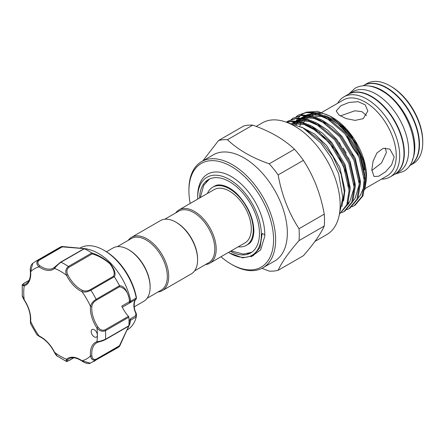 <?xml version="1.0" encoding="UTF-8"?>
<svg xmlns="http://www.w3.org/2000/svg" width="445" height="445" viewBox="0 0 445 445"><rect width="100%" height="100%" fill="white"/><g stroke="black" fill="none" stroke-linecap="round" stroke-linejoin="round"><path stroke-width="0.67" d="M412.276 160.2A46.236 26.694 -120 0 0 382.144 90.413A46.236 26.694 -120 0 0 369.461 86.046M409.322 165.857L409.561 165.718A46.236 26.694 -120 0 0 416.648 128.672A46.236 26.694 -120 0 0 386.444 87.926A46.236 26.694 -120 0 0 363.326 85.64L363.087 85.779M348.124 137.905A39.421 22.762 -120 0 0 357.558 153.859M394.593 174.362A46.236 26.694 -120 0 0 394.765 174.262A46.236 26.694 -120 0 0 401.852 137.216A46.236 26.694 -120 0 0 371.647 96.47A46.236 26.694 -120 0 0 348.53 94.184A46.236 26.694 -120 0 0 348.357 94.284M394.765 174.262L399.065 171.776A46.236 26.694 -120 0 0 406.151 134.729A46.236 26.694 -120 0 0 375.947 93.99A46.236 26.694 -120 0 0 352.829 91.698L348.53 94.184M61.944 246.469L87.064 248.95L84.366 248.705L60.971 262.211C58.162 264.313 56.031 266.388 54.579 268.424A24.82 14.329 60 0 1 39.093 266.889C36.329 264.43 36.123 262.127 38.47 259.98A57.911 33.436 60 0 0 35.728 261.287L59.129 247.782A57.911 33.436 60 0 1 61.816 246.491L84.044 248.538C88.06 249.117 88.193 249.183 84.45 248.733A57.911 33.436 60 0 1 91.72 252.932C97.861 254.768 104.058 258.35 110.304 263.685C114.654 269.553 116.006 273.936 114.359 276.829L113.392 276.339C115.138 273.564 113.987 269.386 109.948 263.807C103.952 258.779 98.011 255.48 92.137 253.906L68.964 267.284C66.733 269.158 66.333 271.639 67.757 274.737L66.533 275.327C65.104 271.622 65.727 268.674 68.397 266.494A0.973 0.562 60 0 1 68.597 266.672A0.973 0.562 60 0 1 68.964 267.284M114.293 276.74L90.897 290.246C87.765 291.942 84.806 292.421 82.019 291.675A24.82 14.329 60 0 1 73.464 285.301A24.82 14.329 60 0 1 66.533 275.327A52.076 30.065 -120 0 0 54.579 268.424A0.973 0.79 -130.4 0 1 54.729 267.217L60.409 262.344A0.973 0.562 60 0 1 60.548 262.194A0.973 0.562 60 0 1 60.971 262.211A57.911 33.436 60 0 1 68.397 266.494L91.792 252.988L92.137 253.906M87.098 248.961L90.468 249.951A47.209 27.256 60 0 1 111.183 263.74A47.209 27.256 60 0 1 130.758 301.143L136.476 297.905A0.973 0.423 -10.1 0 0 136.476 297.866L136.037 299.24A0.973 0.784 -134 0 1 135.914 299.329L122.308 307.228M95.464 330.68A4.378 2.531 -120 0 0 92.093 329.506A4.378 2.531 -120 0 0 93.094 335.919A4.378 2.531 -120 0 0 96.47 337.093A4.378 2.531 -120 0 0 97.377 335.085A4.378 2.531 -120 0 0 95.464 330.68M67.757 274.737A23.846 13.767 -120 0 0 74.415 284.322A23.846 13.767 -120 0 0 82.636 290.446C85.012 291.364 87.543 291.125 90.218 289.723A0.973 0.562 60 0 1 90.719 290.023A0.973 0.562 60 0 1 90.897 290.246A57.911 33.436 60 0 1 96.148 299.34L119.499 285.734C124.233 285.679 127.698 291.002 129.89 301.699L130.758 301.143M136.248 297.889A47.209 27.256 -120 0 0 116.69 260.559A47.209 27.256 -120 0 0 103.919 250.251A47.209 27.256 -120 0 0 80.311 247.915L79.877 248.165M114.359 276.829A57.911 33.436 60 0 1 119.499 285.734M127.086 329.929L127.52 329.678A47.209 27.256 -120 0 0 136.248 317.04L130.78 320.044L129.907 323.598L129.139 322.492L130.196 318.965L130.758 320.155M136.048 313.375L136.493 314.493L136.248 317.04L135.614 315.839L135.914 313.614A14.602 8.427 60 0 1 135.914 299.329L136.476 297.905A45.546 26.294 -120 0 0 117.413 260.876A45.546 26.294 -120 0 0 105.092 250.93L103.919 250.251M106.483 251.77L112.958 248.032A30.783 17.772 60 0 1 128.349 249.556L129.039 249.951A29.809 17.21 60 0 1 150.115 286.463L150.115 287.253A30.783 17.772 60 0 1 143.741 301.348L134.268 306.816M117.285 246.658L131.342 238.542A29.809 17.21 60 0 1 154.309 246.53A29.809 17.21 60 0 1 167.32 276.529A29.809 17.21 60 0 1 161.146 290.173L147.095 298.289M128.349 249.556A30.783 17.772 60 0 1 150.115 287.253M128.188 240.361A30.783 17.772 60 0 1 131.542 237.302A30.783 17.772 60 0 1 155.261 245.551A30.783 17.772 60 0 1 168.7 276.529A30.783 17.772 60 0 1 162.325 290.618A30.783 17.772 60 0 1 157.997 291.992M131.542 237.302L160.45 220.614A30.783 17.772 60 0 1 175.842 222.138A30.783 17.772 60 0 1 197.602 259.836A30.783 17.772 60 0 1 191.228 273.931L162.325 290.618M175.842 222.138L176.526 222.533A29.809 17.21 60 0 1 197.602 259.04L197.602 259.836M164.772 219.24L178.829 211.125A29.809 17.21 60 0 1 201.802 219.112A29.809 17.21 60 0 1 214.813 249.111A29.809 17.21 60 0 1 208.638 262.756L194.582 270.872M175.68 212.944A30.783 17.772 60 0 1 179.029 209.884A30.783 17.772 60 0 1 202.753 218.133A30.783 17.772 60 0 1 216.187 249.111A30.783 17.772 60 0 1 209.812 263.201A30.783 17.772 60 0 1 205.484 264.575M179.029 209.884L214.134 189.62A30.783 17.772 60 0 1 237.853 197.864A30.783 17.772 60 0 1 251.292 228.841A30.783 17.772 60 0 1 244.911 242.937L209.812 263.201M207.42 193.492A33.581 19.385 60 0 1 212.732 187.195A33.581 19.385 60 0 1 229.525 188.858A33.581 19.385 60 0 1 251.458 218.451A33.581 19.385 60 0 1 246.313 245.356A33.581 19.385 60 0 1 238.203 246.808M249.222 243.576A33.581 19.385 60 0 1 248.032 244.366L246.313 245.356M231.116 250.902L243.437 254.123L251.497 252.321A42.236 24.386 -120 0 0 252.143 251.987M214.112 186.399A33.586 19.391 60 0 1 215.135 185.832C220.609 182.851 231.322 187.334 238.615 195.578C248.332 206.586 253.422 218.278 253.889 230.66C253.628 237.569 251.898 242.002 248.694 243.96A33.586 19.391 60 0 1 247.693 244.561M209.228 179.14A42.342 24.447 -120 0 0 206.074 182.033M199.594 198.008A42.342 24.447 60 0 1 208.355 179.608A42.342 24.447 60 0 1 229.525 181.705A42.342 24.447 60 0 1 257.182 219.018A42.342 24.447 60 0 1 250.691 252.944A42.342 24.447 60 0 1 230.377 251.325M197.708 199.099A45.017 25.988 60 0 1 197.691 197.897A45.017 25.988 60 0 1 229.525 179.519A45.017 25.988 60 0 1 261.354 234.654A45.017 25.988 60 0 1 229.52 253.033A45.017 25.988 60 0 1 228.491 252.415M197.691 197.897L197.691 196.145C197.73 188.435 199.555 182.344 203.165 177.867A47.448 27.395 -120 0 1 240.823 183.69A47.448 27.395 -120 0 1 264.792 234.654A47.448 27.395 -120 0 1 264.764 236.312L264.686 234.654L262.183 233.486L259.986 247.609L253.116 255.78L242.764 257.85L229.52 253.033M256.198 126.419L262.322 122.881A64.486 37.23 60 0 1 312.012 140.158A64.486 37.23 60 0 1 340.158 205.05A64.486 37.23 60 0 1 326.802 234.571L314.96 241.413M278.142 270.31L303.384 255.736C313.797 243.81 320.75 233.909 324.255 226.038A72.029 41.585 -120 0 0 324.516 220.242A72.029 41.585 -120 0 0 324.255 214.14L299.018 228.713A72.029 41.585 60 0 1 299.279 234.815A72.029 41.585 60 0 1 299.018 240.612C288.605 252.538 281.646 262.433 278.142 270.31A72.029 41.585 60 0 1 269.219 271.105L261.927 268.335M262.934 267.795L274.637 261.037A61.321 35.405 -120 0 0 287.337 232.969A61.321 35.405 -120 0 0 260.57 171.258A61.321 35.405 -120 0 0 213.316 154.827L201.613 161.585A61.321 35.405 60 0 1 248.866 178.011A61.321 35.405 60 0 1 275.633 239.721A61.321 35.405 60 0 1 262.934 267.795A61.321 35.405 60 0 1 232.273 264.758L231.244 264.158A59.858 34.56 -120 0 0 273.569 239.721A59.858 34.56 -120 0 0 231.244 166.408A59.858 34.56 -120 0 0 188.914 190.844A59.858 34.56 -120 0 0 190.182 203.448M220.965 256.759A59.858 34.56 -120 0 0 231.244 264.158M188.914 190.844L188.914 189.653A61.321 35.405 60 0 1 201.613 161.585M390.059 85.841L391.088 86.441A44.773 25.849 60 0 1 422.75 141.276L422.75 142.467A46.236 26.694 -120 0 0 390.059 85.841A46.236 26.694 -120 0 0 366.941 83.554L363.671 85.44A46.236 26.694 60 0 1 399.299 97.828A46.236 26.694 60 0 1 419.479 144.352A46.236 26.694 60 0 1 409.906 165.518A46.236 26.694 60 0 1 409.734 165.618M409.906 165.518L413.177 163.632A46.236 26.694 -120 0 0 422.75 142.467M358.18 155.244A39.421 22.762 60 0 1 347.2 136.676M337.699 103.246A46.236 26.694 60 0 1 343.885 96.865A46.236 26.694 60 0 1 379.513 109.253A46.236 26.694 60 0 1 399.693 155.778A46.236 26.694 60 0 1 390.12 176.943A46.236 26.694 60 0 1 381.499 179.107M343.885 96.865L348.185 94.379A46.236 26.694 60 0 1 383.812 106.767A46.236 26.694 60 0 1 403.993 153.297A46.236 26.694 60 0 1 394.42 174.462L390.12 176.943M355.004 157.736A46.236 26.694 60 0 1 352.362 154.254M394.187 156.968L391.656 164.9L385.526 171.848L378.801 176.198L374.067 176.532L371.82 169.884L373.082 161.235L376.926 152.969L383.19 148.341L389.887 149.136L394.187 156.968M330.151 116.123L332.415 117.436A48.305 27.885 60 0 1 366.569 176.593L366.569 178.261L363.793 160.929L355.894 143.029L344.096 127.303L330.151 116.123L317.469 111.339L306.238 112.168M364.8 189.826L366.569 178.261M339.463 214.167L346.789 204.806L349.064 190.671L343.601 166.308L329.406 142.717L310.182 126.297L300.058 122.247L290.952 121.507L287.22 122.225M286.708 122.158L291.892 120.968L300.998 121.702L311.122 125.751L330.351 142.172L344.541 165.763L350.009 190.126L347.534 204.739L339.446 214.206M341.671 212.716L343.868 211.653L351.756 202.303L354.226 187.69L348.763 163.326L334.568 139.736L315.344 123.315L305.22 119.266L296.114 118.531L288.121 121.051L286.458 122.136M288.121 121.051L297.054 117.986L306.16 118.72L316.284 122.776L335.513 139.196L349.703 162.781L355.171 187.145L352.696 201.763L344.808 211.108L343.868 211.653M346.833 209.74L349.03 208.672L356.918 199.327L359.388 184.708L353.925 160.345L339.73 136.76L320.506 120.339L310.382 116.284L301.276 115.55L293.283 118.07L291.247 119.427M293.283 118.07L302.216 115.005L311.322 115.739L321.446 119.794L340.675 136.215L354.865 159.799L360.333 184.169L357.858 198.782L349.97 208.132L349.03 208.672M351.995 206.758L354.192 205.696L362.08 196.345L364.55 181.732L359.082 157.363L344.892 133.778L325.668 117.358L315.544 113.303L306.438 112.568L298.445 115.094L296.409 116.445M298.445 115.094L307.378 112.023L316.484 112.763L326.608 116.812L345.837 133.233L360.027 156.818L365.495 181.187L363.02 195.8L355.132 205.151L354.192 205.696M306.583 130.135L320.745 140.815L332.866 156.39L341.143 174.362L344.313 191.956L341.871 206.647M340.314 115.923L354.899 110.788L361.835 111.628L366.53 115.516M340.848 105.738L348.975 102.472L358.058 101.688L365.189 104.809L367.848 110.972L363.215 118.654L355.099 120.389L346.015 118.576L338.873 114.938L336.214 110.972L340.848 105.738M385.287 148.007L386.421 152.49L381.487 163.009L371.825 170.502M264.764 236.312L260.648 249.895L251.052 256.793M299.847 126.185A48.305 27.885 60 0 1 300.759 123.788M301.704 121.88A48.305 27.885 60 0 1 302.505 120.567M304.241 118.314A48.305 27.885 60 0 1 304.73 117.791M305.693 116.885A48.305 27.885 60 0 1 307.239 115.683M310.571 113.942A48.305 27.885 60 0 1 314.159 113.002M316.584 112.785A48.305 27.885 60 0 1 331.314 116.818M304.675 112.819L300.931 115.172M300.353 115.661L298.195 117.897M297.777 118.426L296.203 120.756M295.458 122.119L295.091 122.881M299.018 228.713C288.683 212.855 281.724 194.921 278.142 174.918A72.029 41.585 60 0 0 269.219 163.816C251.903 157.758 237.992 149.726 227.473 139.713A72.029 41.585 60 0 0 218.551 140.509L202.814 160.89M324.255 226.038L299.018 240.612M278.142 174.918L303.384 160.345C313.714 176.203 320.673 194.137 324.255 214.14M269.219 163.816L294.462 149.242A72.029 41.585 -120 0 1 303.384 160.345M227.473 139.713L252.716 125.14C270.059 131.214 283.971 139.246 294.462 149.242M218.551 140.509L243.793 125.935A72.029 41.585 -120 0 1 252.716 125.14M247.453 253.706A42.342 24.447 -120 0 0 251.536 252.415M212.732 187.195L214.451 186.205A33.581 19.385 60 0 1 215.747 185.565M209.907 178.834A42.236 24.386 -120 0 0 209.295 179.224L203.704 185.304L200.333 197.586M128.861 325.823L129.506 324.199A0.973 0.951 19.7 0 0 129.89 323.66C129.089 326.074 122.842 338.322 119.499 346.405A57.911 33.436 60 0 1 117.041 348.09L90.335 363.176L82.019 360.767A0.973 0.501 125 0 0 82.153 361.168C84.939 363.192 89.028 364.16 90.335 363.176M96.265 300.197C93.711 301.805 92.237 303.874 91.848 306.399A23.846 13.767 -120 0 0 98.011 327.136C99.975 329.917 102.328 330.813 105.07 329.823L128.466 316.312A23.846 13.767 60 0 1 121.78 306.116L129.506 301.66C128.866 290.885 122.709 287.153 119.438 286.814L96.265 300.197A0.973 0.562 60 0 0 96.148 299.34C93.116 301.204 91.225 303.529 90.474 306.316A0.973 0.617 5.5 0 0 91.848 306.399M97.805 342.255A23.846 13.767 -120 0 0 96.693 342.789A23.846 13.767 -120 0 0 91.848 355.8C92.237 358.815 93.711 359.933 96.265 359.159L119.438 345.776L128.75 326.079M128.466 316.312A0.973 0.562 60 0 1 128.866 317.19L105.471 330.702A57.911 33.436 60 0 1 105.471 339.279A0.973 0.562 -120 0 1 105.27 339.652L105.27 339.652A0.973 0.562 -120 0 1 105.07 339.696L98.011 342.177A0.973 0.79 -109.6 0 1 96.888 341.71C99.385 341.465 102.244 340.659 105.471 339.279L128.866 325.768A0.973 0.562 60 0 1 128.672 326.141A0.973 0.562 60 0 1 128.466 326.185M119.499 346.405L96.148 359.877C93.111 360.834 91.219 359.504 90.474 355.889A24.82 14.329 60 0 1 96.888 341.71A52.076 30.065 -120 0 0 97.377 335.085A52.076 30.065 -120 0 0 96.888 327.904L98.011 327.136M105.07 329.823A0.973 0.562 -120 0 1 105.471 330.702C102.239 331.92 99.38 330.991 96.888 327.904A24.82 14.329 60 0 1 90.474 306.316A52.076 30.065 -120 0 0 82.019 291.675A0.973 0.617 114.5 0 1 82.636 290.446M128.866 317.19A57.911 33.436 60 0 1 128.866 325.768M32.719 263.362L30.638 271.773A0.973 0.501 175 0 1 30.355 271.456C30.06 267.556 30.85 264.853 32.719 263.362L35.728 261.287M39.154 260.242A0.973 0.562 60 0 0 38.47 259.98L61.866 246.474L62.328 246.858L39.154 260.242C37.202 262.06 37.436 263.896 39.85 265.743A23.846 13.767 -120 0 0 53.545 268.051L60.548 262.194L83.582 248.966C87.287 249.283 87.287 249.161 83.582 248.599L62.328 246.858L61.816 246.491M22.267 295.452L24.097 299.897C22.74 297.521 22.128 296.042 22.267 295.452L22.25 285.317L24.225 285.951A0.973 0.79 -109.6 0 1 24.475 284.683A23.846 13.767 -120 0 0 25.793 284.077C29.192 282.091 30.716 277.886 30.355 271.456M39.85 265.743A0.973 0.501 -55 0 0 39.093 266.889A52.076 30.065 -120 0 0 30.638 271.773A24.82 14.329 60 0 1 24.225 285.951A52.076 30.065 -120 0 0 24.225 299.752A24.82 14.329 60 0 1 30.638 321.34L30.599 323.793L36.946 334.79L39.093 335.986A0.973 0.617 114.5 0 0 39.377 336.47L36.946 334.79M24.097 299.897C28.741 307.211 30.827 314.198 30.355 320.851A0.973 0.617 -174.5 0 0 30.638 321.34A52.076 30.065 -120 0 0 39.093 335.986A24.82 14.329 60 0 1 54.579 352.334L57.327 356.178L66.094 361.257L66.533 359.232A0.973 0.79 49.6 0 0 67.757 359.643C66.333 361.134 66.733 361.435 68.964 360.545L73.714 357.802M29.053 280.45L24.303 283.192C22.411 284.672 22.473 285.173 24.475 284.683M129.601 302.945L129.907 301.844A0.973 0.284 169.8 0 1 129.612 302.044L129.278 303.206M129.612 302.044L129.506 301.66L129.89 301.699M130.78 301.309L130.196 302.466M136.276 298.133L135.614 299.335M128.955 324.516L129.612 323.993L129.028 322.553M130.763 320.15L129.907 323.598A0.973 0.768 16 0 1 129.901 323.621L129.901 323.621A0.973 0.768 16 0 1 129.612 323.993M136.476 314.57L135.914 313.614L136.242 313.358C132.532 307.1 134.835 299.107 136.037 299.24A0.973 0.784 -134 0 0 136.137 299.112M83.582 248.966L84.272 248.677L86.391 249.094M119.544 285.835L119.438 286.814M91.848 355.8A0.973 0.501 175 0 1 90.474 355.889A52.076 30.065 -120 0 1 82.019 360.767A24.82 14.329 60 0 0 66.533 359.232A52.076 30.065 -120 0 1 54.579 352.334L54.396 352.368C55.653 354.62 56.632 355.894 57.327 356.178M119.438 345.776L119.544 346.371L119.438 345.776M129.912 323.582L119.588 346.305M90.218 289.723L113.392 276.339M333.288 119.638A43.799 25.287 60 0 1 352.562 137.766M364.733 169.834A46.236 26.694 -120 0 0 324.294 115.617M315.7 114.777A46.236 26.694 -120 0 0 311.494 115.783M310.349 116.278A46.236 26.694 -120 0 0 309.47 116.735M308.118 117.591A46.236 26.694 -120 0 0 306.577 118.826M304.836 120.678A46.236 26.694 -120 0 0 303.579 122.436M321.841 112.401L343.379 99.964A43.799 25.287 60 0 1 377.132 111.701A43.799 25.287 60 0 1 396.25 155.778A43.799 25.287 60 0 1 387.178 175.831L365.223 188.508M349.141 159.104A43.799 25.287 60 0 1 345.637 154.204M342.027 148.09A43.799 25.287 60 0 1 339.44 142.7M301.677 127.137L314.693 134.09L326.58 145.459L339.813 167.381L344.931 190.032L343.584 201.007M292.693 123.376L295.908 122.781L303.379 123.232M312.212 126.369L322.492 133.177L331.742 142.478L344.975 164.4L350.093 187.05L350.015 190.632M292.037 123.193L294.979 121.452M296.22 120.929L301.07 119.8L308.541 120.25M317.374 123.393L327.654 130.196L336.904 139.496L350.137 161.424L355.255 184.069L355.177 187.657M293.611 123.66L295.625 121.502M296.275 120.929L300.141 118.47M301.382 117.947L306.232 116.824L313.703 117.274M322.536 120.411L332.816 127.22L342.066 136.515L355.299 158.442L360.417 181.093L360.339 184.675M296.275 124.606L297.933 121.802M298.384 121.179L300.787 118.52M301.437 117.953L305.303 115.489M306.544 114.966L311.394 113.842L318.865 114.293M327.698 117.43L337.978 124.238L347.228 133.539L360.461 155.461L365.579 178.111L365.501 181.694M293.516 123.627L304.308 124.439L314.954 129.267M291.909 123.159L295.397 121.479M296.993 120.996L299.88 120.489L309.47 121.457L320.116 126.285M293.422 123.193L294.162 122.442M295.992 120.912L300.559 118.498M302.155 118.02L305.042 117.508L314.632 118.476L325.278 123.304M295.591 124.344L296.031 123.588M296.581 122.725L297.316 121.702M298.584 120.211L299.324 119.466M301.154 117.931L305.721 115.522M307.317 115.038L310.204 114.532L319.794 115.494L330.44 120.328M96.265 359.159A0.973 0.562 60 0 1 96.148 359.877A57.911 33.436 60 0 1 93.645 361.601M53.545 268.051A23.846 13.767 -120 0 0 54.563 267.356M82.153 361.168C76.763 357.641 72.363 356.857 68.942 358.809A23.846 13.767 -120 0 0 67.757 359.643M130.196 318.965L135.614 315.839M23.952 283.404A0.973 0.562 60 0 1 24.102 283.237L24.102 283.237A0.973 0.562 60 0 1 24.303 283.192M68.964 360.545A0.973 0.562 60 0 1 68.825 360.695L68.825 360.695A0.973 0.562 60 0 1 68.602 360.739M348.769 94.045L355.004 88.31C357.975 86.614 361.251 85.74 364.828 85.685C370.19 85.651 375.647 87.253 381.209 90.474C410.006 105.704 426.549 159.738 403.087 171.592L395.004 174.123M105.092 250.93C109.381 253.416 113.503 256.737 117.447 260.898C127.42 271.762 133.761 284.082 136.476 297.866M339.363 214.39L342.817 197.48L338.667 173.884L331.236 157.608L320.706 142.828L302.911 127.826L286.079 122.097M314.843 116.796L322.002 116.273M330.451 118.926L342.144 127.175L352.657 139.719L360.361 154.704L364.127 169.873M319.621 113.681L320.695 113.063M346.227 153.23L343.212 148.135M294.067 123.805L304.046 124.455L319.321 132.315L336.553 151.333L347.111 175.13L348.841 186.655M292.576 123.343L296.259 121.563M297.855 121.101L300.464 120.667L308.936 121.407L320.578 126.614M354.003 183.674L353.942 188.285L349.898 201.474L347.862 203.932M293.889 123.743L294.601 122.959M296.843 120.984L301.421 118.587M303.017 118.12L305.665 117.68L314.164 118.442L325.74 123.632M359.165 180.692L359.132 184.87L355.015 198.559L353.024 200.951M348.902 203.843L347.695 204.35M296.431 124.667L297.054 123.549M298.667 121.224L298.962 120.873M302.728 117.497L306.583 115.605M308.179 115.144L310.821 114.699L319.315 115.461L330.902 120.651M364.327 177.716L363.359 188.268L360.2 195.55L358.186 197.969M349.364 202.214L348.424 202.308M136.493 314.498L136.27 316.912M30.355 320.851L30.599 323.793M29.103 280.35L24.102 283.237C22.406 284.561 21.794 285.251 22.25 285.317M96.693 342.789L97.906 342.227C100.781 341.226 102.155 341.282 105.27 339.652L128.672 326.141M66.094 361.257C65.966 361.679 66.872 361.49 68.825 360.695L73.826 357.808M39.377 336.47C45.373 339.39 50.38 344.686 54.396 352.368"/></g></svg>
